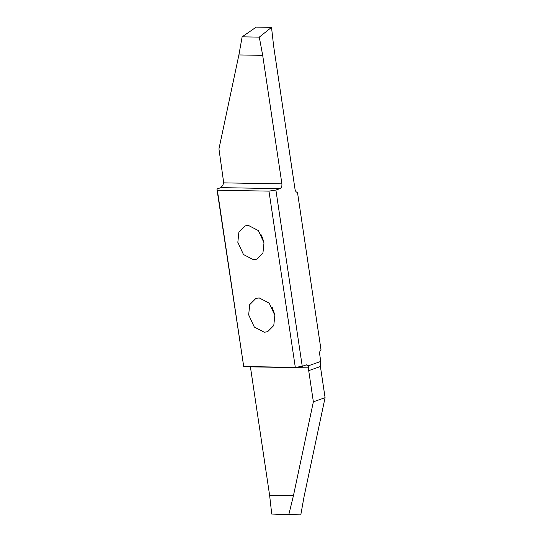 <?xml version="1.0" encoding="UTF-8"?>
<svg xmlns="http://www.w3.org/2000/svg" width="542" height="542" viewBox="0 0 542 542"><rect width="100%" height="100%" fill="white"/><g stroke="black" fill="none" stroke-linecap="round" stroke-linejoin="round"><path stroke-width="0.81" d="M272.226 307.45L274.692 314.448M259.184 297.91L255.892 298.439L249.72 304.651L248.663 314.848L254.313 327.05L264.32 332.239L267.613 331.711L273.785 325.498L274.841 315.302L269.191 303.1L259.184 297.91M217.356 190.242L243.704 366.5L216.922 189.029L217.356 190.242L268.967 191.13L295.309 367.395L243.704 366.5M248.351 225.397L245.052 225.919L238.887 232.132L237.83 242.328L243.473 254.53L253.48 259.72L256.779 259.191L262.945 252.978L264.001 242.782L258.351 230.58L248.351 225.397M261.393 234.93L263.859 241.935M268.967 191.13L275.905 190.052L279.875 188.65C281.42 187.864 282.097 186.272 281.901 183.867L223.71 182.864L222.748 185.33L220.892 187.634L216.922 189.029M250.377 366.616L269.625 495.361L271.732 514.04L285.512 514.636L300.79 514.9L288.872 514.338L293.418 495.774L313.364 401.805L308.71 370.64L320.417 366.514L320.762 361.439L308.54 365.742L306.216 364.908L302.246 366.311L295.309 367.395M275.905 190.052L302.246 366.311M306.86 364.807L306.216 364.908M281.901 183.867L262.694 55.352L259.286 37.127L271.522 27.364L273.629 46.043L295.051 189.409C295.41 191.238 296.223 192.254 297.497 192.464L320.993 349.685C319.909 350.721 319.462 352.185 319.658 354.068L320.762 361.439M308.54 365.742L308.71 370.64M320.417 366.514L325.078 397.679L313.364 401.805M325.078 397.679L304.035 496.797L300.79 514.9M271.522 27.364L256.244 27.1L242.138 36.836L238.893 54.938L218.948 148.908L223.71 182.864M259.286 37.127L242.138 36.836M262.694 55.352L238.893 54.938M271.732 514.04L288.872 514.338M269.625 495.361L293.418 495.774M220.892 187.634L279.875 188.65M250.418 366.846L308.601 367.849"/></g></svg>
